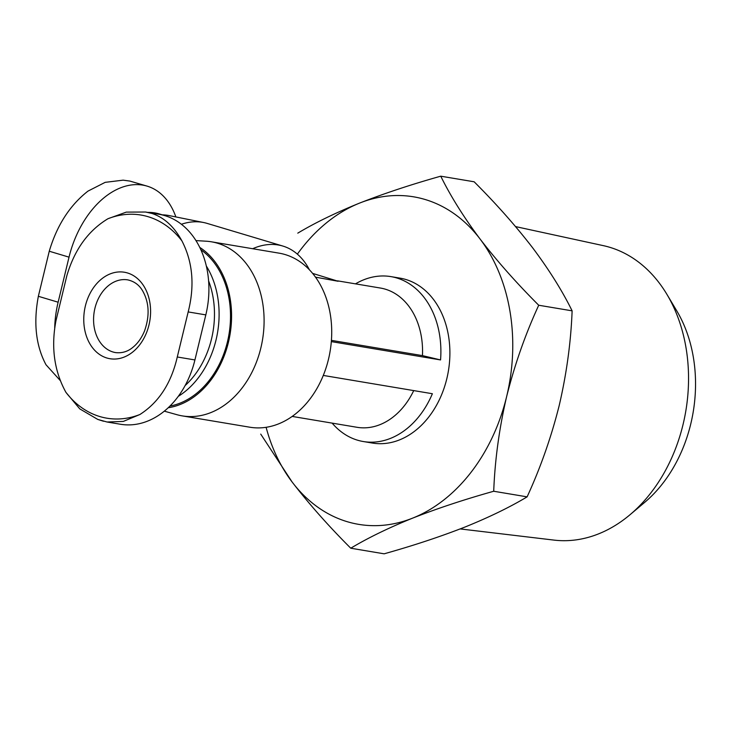 <?xml version="1.0" encoding="UTF-8"?>
<svg xmlns="http://www.w3.org/2000/svg" width="730" height="730" viewBox="0 0 730 730"><rect width="100%" height="100%" fill="white"/><g stroke="black" fill="none" stroke-linecap="round" stroke-linejoin="round"><path stroke-width="1.09" d="M151.959 213.47C164.095 217.467 174.078 226.592 181.907 240.863A102.994 77.727 -80.5 0 0 107.949 218.735L126.29 212.111L145.599 212.029L151.959 213.47M54.713 327.925A83.612 54.604 -73.3 0 1 58.135 302.211L69.031 257.152A83.612 54.604 -73.3 0 1 147.095 186.123A83.612 54.604 -73.3 0 1 175.866 216.938M69.031 257.152L49.257 251.23C56.958 225.287 69.879 205.249 87.992 191.105L105.175 182.345L123.142 180.164L129.904 181.086L147.095 186.123M60.298 380.595L45.99 364.745C35.88 345.746 33.334 322.934 38.352 296.298L49.257 251.23M315.533 277.163L338.109 281.26L312.632 273.394M252.68 248.72A88.257 57.643 -73.3 0 1 282.82 246.046A88.257 57.643 -73.3 0 1 309.356 269.708M331.429 340.363L422.451 355.62A70.6 53.281 99.5 0 0 380.403 288.04L337.561 280.849M413.718 390.596A70.6 53.281 99.5 0 1 357.052 427.296L292.173 416.419M355.483 283.861A83.612 63.099 99.5 0 1 390.97 276.624A83.612 63.099 99.5 0 1 440.555 359.936L422.451 355.62M323.29 375.43L432.379 393.726A83.612 63.099 99.5 0 1 363.312 441.531A83.612 63.099 99.5 0 1 332.132 423.117M164.305 411.163L176.989 414.713A88.257 66.603 -80.5 0 0 182.226 415.881L249.843 427.214A88.257 66.603 -80.5 0 0 328.463 359.333A88.257 66.603 -80.5 0 0 279.033 253.146L211.417 241.803A88.257 66.603 -80.5 0 0 206.079 241.201L195.959 240.59M297.785 233.144C315.004 222.823 335.636 212.786 359.68 203.059C384.245 193.423 411.273 184.471 440.756 176.186C450.62 196.233 463.751 217.202 480.139 239.102C497.066 261.084 516.594 283.13 538.722 305.24C525.29 334.44 514.595 364.909 506.62 396.636C499.22 428.474 494.913 460.01 493.717 491.253C464.243 499.521 437.224 508.481 412.642 518.127C388.615 527.845 367.993 537.882 350.756 548.212C328.628 526.111 309.1 504.065 292.173 482.074L260.729 434.104M297.365 254.14A166.057 125.323 99.5 0 1 359.68 203.059A166.057 125.323 99.5 0 1 480.139 239.102A166.057 125.323 99.5 0 1 506.62 396.636A166.057 125.323 99.5 0 1 412.642 518.127A166.057 125.323 99.5 0 1 292.173 482.074A166.057 125.323 99.5 0 1 266.103 427.305M181.396 224.265A88.257 57.643 -73.3 0 1 203.624 222.522A88.257 57.643 -73.3 0 1 207.001 223.362L282.82 246.046M390.97 276.624L399.985 278.13A83.612 63.099 99.5 0 1 448.384 371.023A83.612 63.099 99.5 0 1 372.327 443.046L363.312 441.531M440.555 359.936L331.329 341.613M161.868 214.848A85.008 55.517 -73.3 0 1 169.123 215.578L203.624 222.522M147.798 212.403A83.612 54.604 -73.3 0 1 159.195 213.908L162.37 214.857M182.226 415.881A88.257 66.603 -80.5 0 0 260.838 348A88.257 66.603 -80.5 0 0 211.417 241.803M168.21 407.741A85.008 64.158 -80.5 0 0 228.435 342.251A85.008 64.158 -80.5 0 0 199.746 247.388M169.944 406.072A83.612 63.099 -80.5 0 0 227.422 341.95A83.612 63.099 -80.5 0 0 200.869 249.76M178.275 396.353A83.612 63.099 -80.5 0 0 216.016 340.034A83.612 63.099 -80.5 0 0 206.334 266.021M185.11 385.577A80.327 60.617 -80.5 0 0 211.508 338.966A80.327 60.617 -80.5 0 0 208.597 280.84M145.599 212.029L158.994 214.273A83.612 63.099 99.5 0 1 205.823 314.885L194.919 359.945A83.612 63.099 99.5 0 1 120.441 424.249L107.045 422.004L97.738 419.412L79.798 408.9L65.937 392.366A102.994 77.727 -80.5 0 0 139.904 414.503L123.306 421.42L107.045 422.004M83.786 317.696A43.837 33.087 -80.5 0 0 111.279 358.904A43.837 33.087 -80.5 0 0 148.975 324.996A43.837 33.087 -80.5 0 0 127.467 272.956A43.837 33.087 -80.5 0 0 85.374 305.97A43.837 33.087 -80.5 0 0 83.786 317.696M107.949 218.735C88.23 230.653 74.542 249.624 66.868 275.63L55.973 320.689C50.917 347.261 54.239 371.159 65.937 392.366M139.904 414.503C158.766 402.431 171.231 383.259 177.28 356.988L188.176 311.929C194.855 285.622 192.766 261.933 181.907 240.863M493.717 491.253L527.115 496.856C540.547 467.656 551.25 437.188 559.216 405.46C566.617 373.623 570.924 342.078 572.119 310.843C562.255 290.796 549.124 269.826 532.736 247.926C515.809 225.944 496.281 203.898 474.153 181.788L440.756 176.186M538.722 305.24L572.119 310.843M350.756 548.212L384.153 553.814C413.627 545.538 440.646 536.587 465.229 526.941C489.255 517.214 509.878 507.186 527.115 496.856M515.562 226.592L603.336 245.645A149.376 112.739 99.5 0 1 666.964 294.445L676.783 310.889A129.858 98.002 99.5 0 1 644.672 502.377L630.036 514.714A149.376 112.739 99.5 0 1 553.961 540.1L460.183 528.921M666.964 294.445A149.376 112.739 99.5 0 1 630.036 514.714M94.937 308.233A36.865 27.822 99.5 0 1 127.786 279.882C134.311 281.379 139.238 285.01 142.569 290.759C149.185 302.329 149.851 315.688 144.576 330.845C141.693 337.835 137.861 343.273 133.088 347.17C127.987 351.522 122.147 353.338 115.586 352.599A36.865 27.822 99.5 0 1 94.937 308.233M58.135 302.211L38.352 296.298M205.823 314.885L188.176 311.929M194.919 359.945L177.28 356.988M123.142 180.164L129.904 181.086M97.738 419.412L103.505 421.237"/></g></svg>
